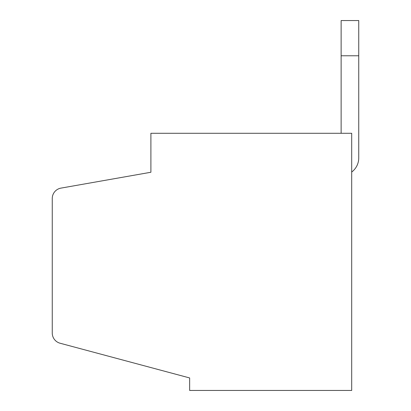 <?xml version="1.0" encoding="UTF-8"?>
<svg xmlns="http://www.w3.org/2000/svg" width="411" height="411" viewBox="0 0 411 411"><rect width="100%" height="100%" fill="white"/><g stroke="black" fill="none" stroke-linecap="round" stroke-linejoin="round"><path stroke-width="0.62" d="M351.698 133.282L351.698 390.45L189.646 390.45L189.646 377.945L60.088 343.231A10.568 10.568 0 0 1 52.254 333.023L52.254 198.518A10.568 10.568 0 0 1 60.987 188.11L150.894 172.255L150.894 133.282L351.698 133.282M351.698 172.034A17.616 17.616 0 0 0 358.746 157.942L358.746 55.778L341.13 55.778L341.13 133.282M341.13 55.778L341.13 20.55L358.746 20.55L358.746 55.778"/></g></svg>
